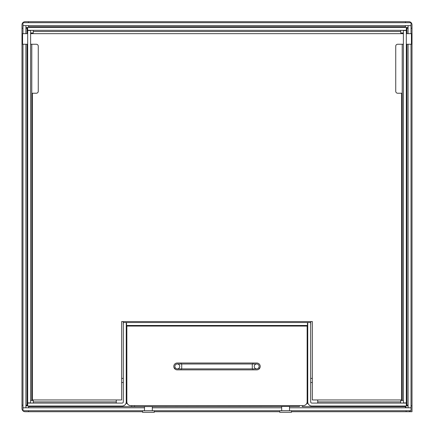 <?xml version="1.0" encoding="UTF-8"?>
<svg xmlns="http://www.w3.org/2000/svg" width="434" height="434" viewBox="0 0 434 434"><rect width="100%" height="100%" fill="white"/><g stroke="black" fill="none" stroke-linecap="round" stroke-linejoin="round"><path stroke-width="0.65" d="M406.322 27.385L27.678 27.385L27.678 30.326L406.322 30.326L406.322 27.385M400.739 30.326L400.739 31.498L33.261 31.498L33.261 30.326M116.263 403.088L116.263 399.953M31.796 44.241L31.796 400.441L33.261 400.441L33.261 403.088M33.261 31.498L33.261 32.968L31.796 32.968L31.796 33.657M402.204 33.657L402.204 32.968L400.739 32.968L400.739 31.498M400.739 403.088L400.739 400.441L402.204 400.441L402.204 44.241M317.737 399.953L317.737 403.088M123.218 321.556L123.321 325.478M123.218 322.538L310.782 322.538L310.782 321.556M126.256 325.478L307.744 325.478M310.679 325.478L310.782 322.538M126.256 322.538L126.256 401.911A4.118 4.118 0 0 1 122.144 406.029L27.678 406.029L27.678 403.088L122.144 403.088A1.177 1.177 0 0 0 123.321 401.911L123.321 322.538M31.796 400.441L30.619 400.441M27.678 30.521L27.678 402.893L30.619 402.893L30.619 30.521L27.678 30.521M30.619 32.968L31.796 32.968M307.744 322.538L307.744 401.911A4.118 4.118 0 0 0 311.856 406.029L406.322 406.029L406.322 403.088L311.856 403.088A1.177 1.177 0 0 1 310.679 401.911L310.679 322.538M403.381 400.441L402.204 400.441M402.204 32.968L403.381 32.968M406.322 402.893L406.322 30.521L403.381 30.521L403.381 402.893L406.322 402.893M307.446 322.538L307.446 403.479L306.735 403.479M126.554 322.538L126.554 393.681L126.847 393.681M403.381 44.241L397.701 44.241A1.958 1.958 0 0 0 395.737 46.199L395.737 91.276A1.958 1.958 0 0 0 397.701 93.234L401.618 93.234L401.618 399.953L312.35 399.953L312.35 321.556L121.65 321.556L121.65 399.953L32.382 399.953L32.382 93.234L36.299 93.234A1.958 1.958 0 0 0 38.263 91.276L38.263 46.199A1.958 1.958 0 0 0 36.299 44.241L30.619 44.241M406.322 44.241L411.416 44.241L411.416 33.657L406.322 33.657M403.381 33.657L30.619 33.657M27.678 33.657L22.584 33.657L22.584 44.241L27.678 44.241M130.764 405.638L303.236 405.638A3.922 3.922 0 0 0 307.153 401.716L307.153 326.064L126.847 326.064L126.847 401.716A3.922 3.922 0 0 0 130.764 405.638M256.787 363.008L177.213 363.008A3.429 3.429 0 0 0 173.784 366.437A3.429 3.429 0 0 0 177.213 369.871L256.787 369.871A3.429 3.429 0 0 0 260.216 366.437A3.429 3.429 0 0 0 256.787 363.008M252.865 363.008L252.865 363.99M181.135 363.99L181.135 363.008M252.865 368.889L252.865 369.871M181.135 369.871L181.135 368.889M259.136 366.437A2.452 2.452 0 0 1 256.689 368.889A2.452 2.452 0 0 1 254.237 366.437A2.452 2.452 0 0 1 256.689 363.99A2.452 2.452 0 0 1 259.136 366.437A2.452 2.452 0 0 0 256.689 363.99A2.452 2.452 0 0 0 254.237 366.437A2.452 2.452 0 0 0 256.689 368.889A2.452 2.452 0 0 0 259.136 366.437A2.452 2.452 0 0 0 256.689 363.99A2.452 2.452 0 0 0 254.237 366.437A2.452 2.452 0 0 0 256.689 368.889A2.452 2.452 0 0 0 259.136 366.437M179.763 366.437A2.452 2.452 0 0 0 177.311 363.99A2.452 2.452 0 0 0 174.864 366.437A2.452 2.452 0 0 0 177.311 368.889A2.452 2.452 0 0 0 179.763 366.437A2.452 2.452 0 0 1 177.311 368.889A2.452 2.452 0 0 1 174.864 366.437A2.452 2.452 0 0 1 177.311 363.99A2.452 2.452 0 0 1 179.763 366.437A2.452 2.452 0 0 1 177.311 368.889A2.452 2.452 0 0 1 174.864 366.437A2.452 2.452 0 0 1 177.311 363.99A2.452 2.452 0 0 1 179.763 366.437M304.505 325.478L304.505 326.064M307.153 330.968L307.446 330.968M307.446 393.681L307.153 393.681M129.495 326.064L129.495 325.478M127.265 403.479L126.554 403.479L126.554 393.681M126.554 330.968L126.847 330.968M131.746 326.064L131.746 325.478M129.69 325.478L129.69 326.064M303.968 325.478L303.968 326.064M302.254 325.478L302.254 326.064M130.032 325.478L130.032 326.064M27.678 405.638L25.915 405.638M27.678 27.776L25.915 27.776M25.915 405.833L27.678 405.833M406.322 405.833L408.085 405.833M408.085 44.241L408.085 407.792M22.975 44.241L22.975 407.77L25.915 407.792M406.322 27.776L408.085 27.776M406.322 405.638L407.314 405.638M408.085 27.581L406.322 27.581M27.678 27.581L25.915 27.581M22.975 33.657L22.975 25.639L25.915 25.622L25.915 33.657M411.025 33.657L411.025 22.682L22.975 22.682L22.975 25.622L411.025 25.622L408.085 25.622L408.085 33.657M174.327 368.292L175.499 368.086M175.434 368.01L174.278 368.216M299.487 406.43L131.697 406.615L299.487 406.43L299.487 405.638M144.484 410.732L154.287 410.732L142.526 410.732L144.484 410.732L144.484 406.615M152.323 410.732L152.323 406.615M281.677 406.615L281.677 410.732L154.287 410.732L154.287 412.3L142.526 412.3L154.287 412.3M144.484 407.792L22.975 407.792L22.975 410.732L142.526 410.732L142.526 412.3M131.681 405.638L131.697 406.615L28.557 406.615L28.557 406.029M131.746 405.638L131.746 406.566M134.513 406.43L134.513 405.638M302.254 406.566L302.254 405.638M259.673 368.292L258.501 368.086M258.566 368.01L259.722 368.216M405.443 406.029L405.443 406.615L302.303 406.615L302.319 405.638M281.677 410.732L289.516 410.732L289.516 406.615M289.516 410.732L291.474 410.732L291.474 412.3L279.713 412.3L291.474 412.3M279.713 412.3L279.713 410.732L411.025 410.732L411.025 407.792L289.516 407.792M406.322 405.144L406.913 405.144L406.913 44.241M27.087 44.241L27.087 405.144L27.678 405.144M27.678 28.264L27.087 28.264L27.087 33.657M405.443 27.385L405.443 26.794L28.557 26.794L28.557 27.385M406.913 33.657L406.913 28.264L406.322 28.264M406.913 28.264L408.085 28.264M408.085 405.144L406.913 405.144M411.025 44.241L411.025 407.77L408.085 407.77M405.443 25.622L405.443 26.794M28.557 26.794L28.557 25.622M25.915 28.264L27.087 28.264M25.915 407.77L25.915 44.241M27.087 405.144L25.915 405.144M28.557 407.792L28.557 406.615M281.677 407.792L152.323 407.792M405.443 406.615L405.443 407.792M121.65 378.394L123.321 378.394M126.256 378.394L126.554 378.394M307.446 378.394L307.744 378.394M310.679 378.394L312.35 378.394M406.126 407.792L406.126 407.217L405.443 406.533M28.519 407.792L28.557 406.533M142.526 411.714L28.519 411.714L28.519 410.732M406.126 410.732L406.126 411.714L291.474 411.714M154.287 411.714L279.713 411.714M28.519 411.714L25.129 411.714A3.136 3.136 0 0 1 21.993 408.578L21.993 24.836A3.136 3.136 0 0 1 25.129 21.7L408.871 21.7A3.136 3.136 0 0 1 412.007 24.836L412.007 411.714L406.126 411.714M21.993 28.226L22.975 28.226M25.915 28.226L27.174 28.264M25.915 405.188L27.174 405.144M22.975 405.188L21.993 405.188M28.519 22.682L28.519 21.7M405.481 21.7L405.481 22.682M405.481 25.622L405.443 26.881M28.519 25.622L28.557 26.881M410.049 410.732L410.049 411.714M412.007 405.833L411.025 405.833M406.826 405.144L407.51 405.833M408.085 28.226L406.826 28.264M411.025 28.226L412.007 28.226M409.653 411.714L409.653 410.732M116.263 401.911L33.261 401.911M400.739 401.911L317.737 401.911M177.311 368.889L181.721 368.889L181.721 363.99L252.279 363.99L252.279 368.889L256.689 368.889M312.35 382.511L310.679 382.511M307.744 382.511L307.446 382.511M126.554 382.511L126.256 382.511M123.321 382.511L121.65 382.511M252.279 363.99L256.689 363.99M181.721 363.99L177.311 363.99M181.721 368.889L252.279 368.889"/></g></svg>
